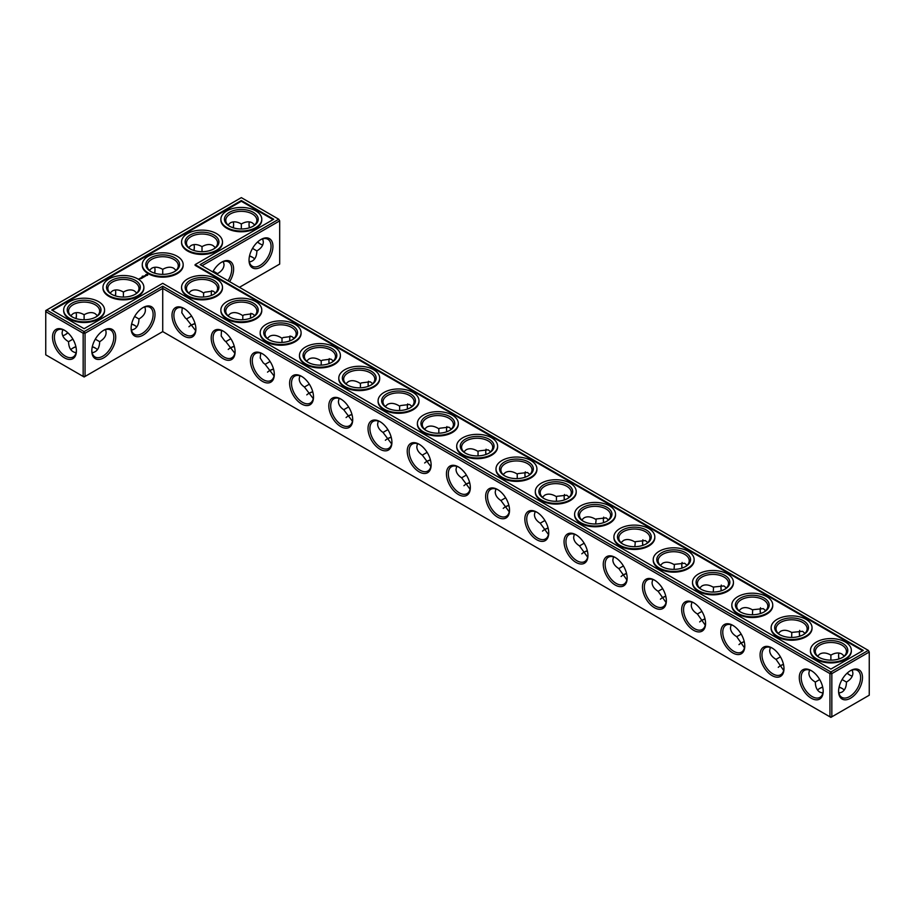 <?xml version="1.0" encoding="UTF-8"?>
<svg xmlns="http://www.w3.org/2000/svg" width="915" height="915" viewBox="0 0 915 915"><rect width="100%" height="100%" fill="white"/><g stroke="black" fill="none" stroke-linecap="round" stroke-linejoin="round"><path stroke-width="1.37" d="M211.308 293.223A16.893 9.756 -120 0 0 211.514 295.385M250.516 315.858A16.893 9.756 -120 0 0 250.733 318.111M289.723 338.493A16.893 9.756 -120 0 0 289.952 340.826M328.931 361.128A16.893 9.756 -120 0 0 329.171 363.552M368.127 383.762A16.893 9.756 -120 0 0 368.39 386.279M407.335 406.409A16.893 9.756 -120 0 0 407.61 409.005M446.543 429.043A16.893 9.756 -120 0 0 446.829 431.72M485.751 451.678A16.893 9.756 -120 0 0 486.059 454.446M524.958 474.313A16.893 9.756 -120 0 0 525.279 477.161M564.166 496.948A16.893 9.756 -120 0 0 564.498 499.887M603.362 519.583A16.893 9.756 -120 0 0 603.717 522.602M642.57 542.218A16.893 9.756 -120 0 0 642.948 545.329M681.778 564.852A16.893 9.756 -120 0 0 682.167 568.043M720.986 587.487A16.893 9.756 -120 0 0 721.386 590.77M760.193 610.122A16.893 9.756 -120 0 0 760.617 613.485M799.401 632.757A16.893 9.756 -120 0 0 799.836 636.2M838.598 655.392A16.893 9.756 -120 0 0 839.055 658.926M847.233 673.074A16.893 9.756 -120 0 0 850.058 675.236M202.021 265.705L279.693 220.87L279.693 264.069L239.444 287.31M272.933 246.375A16.893 9.756 120 0 0 260.981 239.478A16.893 9.756 120 0 0 249.029 260.169A16.893 9.756 120 0 0 260.981 267.066A16.893 9.756 120 0 0 272.933 246.375M229.642 281.648A16.893 9.756 120 0 0 233.622 269.067A16.893 9.756 120 0 0 221.67 262.17A16.893 9.756 120 0 0 212.772 271.915M868.312 650.382L869.25 652.018L868.312 650.382L830.889 671.987L162.721 286.223L84.111 331.607L46.688 310.002L45.75 311.638L83.162 333.243L84.111 331.607L85.049 333.243L83.162 333.243L83.162 376.442L84.111 376.991L85.049 376.442L83.162 376.442L45.75 354.837L45.75 310.551L241.331 197.629L278.743 219.234L200.133 264.618L868.312 650.382M162.721 331.607L162.721 288.397L829.951 673.623L831.838 673.623L830.889 671.987L829.951 673.623L829.951 716.822L831.838 716.822L869.25 695.217L869.25 652.018L831.838 673.623L831.838 716.822L830.889 717.371L162.721 331.607L85.049 376.442L85.049 333.243L162.721 288.397L162.721 286.223M211.674 290.684A15.566 8.99 -120 0 0 211.296 293.749A15.566 8.99 -120 0 0 211.388 295.431M250.882 313.319A15.566 8.99 -120 0 0 250.504 316.384A15.566 8.99 -120 0 0 250.607 318.157M290.078 335.965A15.566 8.99 -120 0 0 289.712 339.03A15.566 8.99 -120 0 0 289.826 340.883M329.286 358.611A15.566 8.99 -120 0 0 328.92 361.665A15.566 8.99 -120 0 0 329.034 363.61M368.493 381.258A15.566 8.99 -120 0 0 368.127 384.3A15.566 8.99 -120 0 0 368.253 386.324M407.69 403.904A15.566 8.99 -120 0 0 407.324 406.935A15.566 8.99 -120 0 0 407.472 409.051M446.897 426.55A15.566 8.99 -120 0 0 446.531 429.57A15.566 8.99 -120 0 0 446.692 431.777M486.094 449.196A15.566 8.99 -120 0 0 485.739 452.204A15.566 8.99 -120 0 0 485.911 454.503M525.302 471.843A15.566 8.99 -120 0 0 524.947 474.839A15.566 8.99 -120 0 0 525.13 477.218M564.498 494.489A15.566 8.99 -120 0 0 564.155 497.474A15.566 8.99 -120 0 0 564.338 499.945M603.706 517.147A15.566 8.99 -120 0 0 603.362 520.109A15.566 8.99 -120 0 0 603.557 522.659M642.902 539.793A15.566 8.99 -120 0 0 642.559 542.744A15.566 8.99 -120 0 0 642.776 545.386M682.11 562.439A15.566 8.99 -120 0 0 681.767 565.379A15.566 8.99 -120 0 0 681.995 568.101M721.306 585.085A15.566 8.99 -120 0 0 720.974 588.013A15.566 8.99 -120 0 0 721.226 590.827M760.514 607.743A15.566 8.99 -120 0 0 760.182 610.648A15.566 8.99 -120 0 0 760.445 613.542M799.71 630.389A15.566 8.99 -120 0 0 799.39 633.283A15.566 8.99 -120 0 0 799.664 636.257M838.918 653.047A15.566 8.99 -120 0 0 838.598 655.918A15.566 8.99 -120 0 0 838.883 658.983M847.096 673.2A15.566 8.99 -120 0 0 849.6 674.984A15.566 8.99 -120 0 0 852.254 676.139M279.693 220.87L278.743 219.234L279.693 220.87M249.04 259.608A15.566 8.99 120 0 0 252.254 266.208A15.566 8.99 120 0 0 264.252 262.033A15.566 8.99 120 0 0 271.046 246.375A15.566 8.99 120 0 0 267.82 239.25A15.566 8.99 120 0 0 260.5 239.764M228.029 280.722A15.566 8.99 120 0 0 231.735 269.067A15.566 8.99 120 0 0 228.51 261.942A15.566 8.99 120 0 0 221.19 262.456M72.651 348.215A16.893 9.756 180 0 1 75.945 346.842M92.278 346.842A16.893 9.756 180 0 1 95.572 348.215M131.588 324.15A16.893 9.756 180 0 1 134.871 325.523M229.871 348.215A16.893 9.756 180 0 1 234.332 346.499M269.17 370.907A16.893 9.756 180 0 1 273.562 369.214M308.481 393.599A16.893 9.756 180 0 1 312.793 391.929M347.78 416.291A16.893 9.756 180 0 1 352.012 414.644M387.091 438.983A16.893 9.756 180 0 1 391.243 437.359M426.39 461.675A16.893 9.756 180 0 1 430.473 460.073M465.689 484.367A16.893 9.756 180 0 1 469.692 482.788M190.56 325.523A16.893 9.756 180 0 1 195.112 323.796M249.498 256.074A16.893 9.756 180 0 1 252.78 257.447M505 507.059A16.893 9.756 180 0 1 508.923 505.503M544.299 529.751A16.893 9.756 180 0 1 548.142 528.218M583.61 552.443A16.893 9.756 180 0 1 587.373 550.933M622.909 575.135A16.893 9.756 180 0 1 626.592 573.648M662.22 597.827A16.893 9.756 180 0 1 665.823 596.363M701.519 620.519A16.893 9.756 180 0 1 705.042 619.078M740.818 643.211A16.893 9.756 180 0 1 744.272 641.792M780.129 665.903A16.893 9.756 180 0 1 783.492 664.507M819.428 688.595A16.893 9.756 180 0 1 822.722 687.222M839.055 687.222A16.893 9.756 180 0 1 842.349 688.595M241.331 200.534L273.711 219.234L195.101 264.618L863.28 650.382L830.889 669.082L162.721 283.318L84.111 328.702L51.72 310.002L241.331 200.534L241.331 201.266L52.349 310.368M850.538 698.214A16.893 9.756 120 0 0 862.49 677.523A16.893 9.756 120 0 0 850.538 670.626A16.893 9.756 120 0 0 838.598 691.317A16.893 9.756 120 0 0 850.538 698.214M215.505 292.892L213.023 291.073L204.903 292.182L203.599 293.029L203.599 297.02M254.805 315.584L252.334 313.742L244.042 314.863L242.807 315.652L242.807 319.724M294.104 338.287L291.633 336.423L283.17 337.532L282.003 338.276L282.003 342.416M333.392 360.99L330.944 359.103L322.309 360.213L321.211 360.91L321.211 365.108M372.691 383.682L370.243 381.784L361.436 382.893L360.418 383.534L360.418 387.811M411.99 406.386L409.554 404.464L400.576 405.562L399.626 406.157L399.626 410.503M451.289 429.089L448.853 427.145L439.703 428.243L438.834 428.78L438.834 433.195M490.577 451.781L488.153 449.825L478.831 450.923L478.042 451.415L478.042 455.899M529.876 474.485L527.463 472.506L517.959 473.604L517.238 474.039L517.238 478.591M569.176 497.188L566.762 495.198L557.075 496.296L556.446 496.673L556.446 501.283M608.464 519.892L606.073 517.879L596.203 518.977L595.654 523.975M647.763 542.595L645.372 540.571L635.319 541.657L634.861 546.678M687.051 565.298L684.683 563.251L674.435 564.349L674.069 569.37M726.35 588.002L723.982 585.943L713.551 587.03L713.277 592.062M765.638 610.694L763.282 608.635L752.668 609.722L752.473 614.754M804.926 633.397L802.592 631.316L791.784 632.414L791.681 637.446M842.097 679.548L846.455 682.064C850.653 679.559 852.803 676.562 852.894 673.074L852.254 670.009M844.225 656.101L841.892 654.008C838.826 652.349 835.155 652.715 830.889 655.106L830.889 660.138M830.889 655.106L830.889 655.106C826.622 652.715 822.951 652.349 819.886 654.008L817.553 656.101M260.5 244.088A16.893 9.756 60 0 1 257.664 241.926M249.498 227.778A16.893 9.756 60 0 1 249.04 224.244M262.685 238.861L263.337 241.926C263.234 245.414 261.095 248.411 256.886 250.916C256.703 257.447 254.187 261.13 249.36 261.953M223.386 261.553L224.038 264.618C223.935 268.106 221.785 271.103 217.587 273.608L217.553 274.672M92.323 346.659A15.566 8.99 180 0 1 95.114 347.94L95.114 347.94A15.566 8.99 180 0 1 97.448 349.667M70.775 349.667A15.566 8.99 180 0 1 73.109 347.94A15.566 8.99 180 0 1 75.899 346.659M131.623 323.967A15.566 8.99 180 0 1 134.425 325.248L134.425 325.248A15.566 8.99 180 0 1 136.747 326.975M228.224 349.45A15.566 8.99 180 0 1 230.317 347.94A15.566 8.99 180 0 1 234.274 346.282M267.512 372.165A15.566 8.99 180 0 1 269.628 370.632A15.566 8.99 180 0 1 273.505 368.997M306.788 394.868A15.566 8.99 180 0 1 308.927 393.324A15.566 8.99 180 0 1 312.736 391.712M346.076 417.572A15.566 8.99 180 0 1 348.238 416.016A15.566 8.99 180 0 1 351.955 414.426M385.364 440.287A15.566 8.99 180 0 1 387.537 438.708A15.566 8.99 180 0 1 391.185 437.141M424.651 462.99A15.566 8.99 180 0 1 426.848 461.4A15.566 8.99 180 0 1 430.416 459.868M463.939 485.693A15.566 8.99 180 0 1 466.147 484.092A15.566 8.99 180 0 1 469.647 482.582M188.936 326.747A15.566 8.99 180 0 1 191.018 325.248A15.566 8.99 180 0 1 195.044 323.567M249.543 255.891A15.566 8.99 180 0 1 252.334 257.172L252.334 257.172A15.566 8.99 180 0 1 254.656 258.899M503.239 508.397A15.566 8.99 180 0 1 505.446 506.784A15.566 8.99 180 0 1 508.866 505.297M542.526 531.112A15.566 8.99 180 0 1 544.757 529.476A15.566 8.99 180 0 1 548.096 528.012M581.814 553.815A15.566 8.99 180 0 1 584.056 552.168A15.566 8.99 180 0 1 587.327 550.727M621.102 576.519A15.566 8.99 180 0 1 623.367 574.86A15.566 8.99 180 0 1 626.546 573.453M660.39 599.222A15.566 8.99 180 0 1 662.666 597.552A15.566 8.99 180 0 1 665.777 596.168M699.678 621.926A15.566 8.99 180 0 1 701.977 620.244A15.566 8.99 180 0 1 704.996 618.883M738.977 644.629A15.566 8.99 180 0 1 741.276 642.936A15.566 8.99 180 0 1 744.227 641.609M778.265 667.344A15.566 8.99 180 0 1 780.575 665.628A15.566 8.99 180 0 1 783.457 664.324M839.101 687.039A15.566 8.99 180 0 1 841.892 688.32L841.892 688.32A15.566 8.99 180 0 1 844.225 690.047M817.553 690.047A15.566 8.99 180 0 1 819.886 688.32A15.566 8.99 180 0 1 822.677 687.039M195.101 264.618L195.101 265.339L862.651 650.748M273.082 219.6L241.331 201.266M838.598 690.756A15.566 8.99 120 0 0 841.811 697.356A15.566 8.99 120 0 0 849.6 696.578A15.566 8.99 120 0 0 859.768 682.865A15.566 8.99 120 0 0 857.378 670.398A15.566 8.99 120 0 0 850.058 670.912M230.832 338.756L225.833 341.638L224.541 340.632L221.213 336.034L221.441 330.487M242.807 315.652L241.331 314.726C237.054 312.335 233.394 311.969 230.317 313.628L227.995 315.721M203.599 293.029L202.021 292.034C197.754 289.643 194.083 289.277 191.018 290.936L188.684 293.029M190.56 294.481A15.566 8.99 180 0 1 186.454 288.397A15.566 8.99 180 0 1 196.062 280.093A15.566 8.99 180 0 1 213.023 282.049A15.566 8.99 180 0 1 217.587 288.397A15.566 8.99 180 0 1 213.481 294.481M191.567 316.041L186.534 318.946L185.265 317.94L181.822 312.77L182.234 307.852M195.638 330.612L186.534 318.946M270.085 361.471L265.133 364.342L263.211 362.798L260.237 358.074L260.649 353.121M282.003 338.276L280.631 337.418C276.364 335.027 272.693 334.661 269.628 336.32L267.294 338.413M229.871 317.173A15.566 8.99 180 0 1 225.765 311.089A15.566 8.99 180 0 1 235.372 302.785A15.566 8.99 180 0 1 252.334 304.741A15.566 8.99 180 0 1 256.886 311.089A15.566 8.99 180 0 1 252.78 317.173M234.846 353.27L225.833 341.638M309.35 384.186L304.421 387.034C301.012 384.655 299.262 381.91 299.205 378.81L299.857 375.756M321.211 360.91L319.93 360.11C315.664 357.719 312.004 357.353 308.927 359.012L306.605 361.105M269.17 339.865A15.566 8.99 180 0 1 265.064 333.781A15.566 8.99 180 0 1 274.672 325.477A15.566 8.99 180 0 1 291.633 327.433A15.566 8.99 180 0 1 296.197 333.781A15.566 8.99 180 0 1 292.091 339.865M274.043 375.939L265.133 364.342M348.604 406.912L343.72 409.726C340.243 407.335 338.47 404.579 338.413 401.456L339.053 398.391M360.418 383.534L359.24 382.802C354.974 380.411 351.303 380.045 348.238 381.704L345.904 383.797M308.481 362.557A15.566 8.99 180 0 1 304.375 356.473A15.566 8.99 180 0 1 313.982 348.169A15.566 8.99 180 0 1 330.944 350.125A15.566 8.99 180 0 1 335.496 356.473A15.566 8.99 180 0 1 331.39 362.557M313.239 398.597L304.421 387.034M387.869 429.627L383.019 432.429C379.485 430.016 377.689 427.236 377.609 424.091L378.261 421.026M399.626 406.157L398.54 405.494C394.274 403.103 390.602 402.737 387.537 404.396L385.215 406.489M347.78 385.249A15.566 8.99 180 0 1 343.674 379.165A15.566 8.99 180 0 1 353.281 370.861A15.566 8.99 180 0 1 370.243 372.817A15.566 8.99 180 0 1 374.807 379.165A15.566 8.99 180 0 1 370.701 385.249M352.447 421.255L343.72 409.726M427.122 452.342L422.318 455.121C418.727 452.708 416.897 449.906 416.817 446.726L417.469 443.661M438.834 428.78L437.85 428.186C433.584 425.795 429.913 425.429 426.848 427.088L424.514 429.181M387.091 407.941A15.566 8.99 180 0 1 382.985 401.857A15.566 8.99 180 0 1 392.592 393.553A15.566 8.99 180 0 1 409.554 395.509A15.566 8.99 180 0 1 414.106 401.857A15.566 8.99 180 0 1 410 407.941M391.643 443.912L383.019 432.429M466.375 475.068L461.618 477.813C457.957 475.388 456.105 472.575 456.025 469.361L456.676 466.295M478.042 451.415L477.15 450.878C472.883 448.487 469.212 448.121 466.147 449.78L463.813 451.873M426.39 430.633A15.566 8.99 180 0 1 422.284 424.549A15.566 8.99 180 0 1 431.891 416.245A15.566 8.99 180 0 1 448.853 418.201A15.566 8.99 180 0 1 453.417 424.549A15.566 8.99 180 0 1 449.311 430.633M430.851 466.559L422.318 455.121M505.64 497.783L500.917 500.516C497.2 498.08 495.312 495.232 495.232 491.996L495.884 488.93M517.238 474.039L516.46 473.57C512.183 471.179 508.523 470.813 505.446 472.472L503.124 474.565M465.689 453.325A15.566 8.99 180 0 1 461.583 447.241A15.566 8.99 180 0 1 471.191 438.937A15.566 8.99 180 0 1 488.153 440.893A15.566 8.99 180 0 1 492.716 447.241A15.566 8.99 180 0 1 488.61 453.325M470.047 489.216L461.618 477.813M544.894 520.509L540.216 523.208C536.442 520.761 534.52 517.901 534.44 514.63L535.092 511.565M556.446 496.673L555.76 496.262C551.493 493.871 547.822 493.505 544.757 495.164L542.423 497.257M505 476.017A15.566 8.99 180 0 1 500.894 469.933A15.566 8.99 180 0 1 510.501 461.629A15.566 8.99 180 0 1 527.463 463.585A15.566 8.99 180 0 1 532.015 469.933A15.566 8.99 180 0 1 527.909 476.017M509.255 511.874L500.917 500.516M584.147 543.224L579.515 545.9C575.684 543.441 573.728 540.571 573.648 537.265L574.288 534.2M595.654 519.308L595.059 518.954C590.793 516.563 587.121 516.197 584.056 517.856L581.734 519.949M544.299 498.709A15.566 8.99 180 0 1 540.193 492.625A15.566 8.99 180 0 1 549.801 484.321A15.566 8.99 180 0 1 566.762 486.277A15.566 8.99 180 0 1 571.326 492.625A15.566 8.99 180 0 1 567.22 498.709M548.451 534.532L540.216 523.208M623.412 565.939L618.814 568.592C614.926 566.133 612.936 563.228 612.844 559.9L613.496 556.835M634.861 541.932L634.37 541.646C630.103 539.255 626.432 538.889 623.367 540.548L621.033 542.641M583.61 521.401A15.566 8.99 180 0 1 579.504 515.317A15.566 8.99 180 0 1 589.111 507.013A15.566 8.99 180 0 1 606.073 508.969A15.566 8.99 180 0 1 610.625 515.317A15.566 8.99 180 0 1 606.519 521.401M587.647 557.189L579.515 545.9M662.666 588.665L658.114 591.284C654.156 588.814 652.143 585.897 652.052 582.535L652.704 579.47M674.069 564.566L673.669 564.338C669.403 561.947 665.731 561.581 662.666 563.24L660.344 565.333M622.909 544.093A15.566 8.99 180 0 1 618.803 538.009A15.566 8.99 180 0 1 628.411 529.705A15.566 8.99 180 0 1 645.372 531.661A15.566 8.99 180 0 1 649.936 538.009A15.566 8.99 180 0 1 645.83 544.093M626.855 579.836L618.814 568.592M701.919 611.38L697.413 613.988C693.398 611.506 691.351 608.567 691.26 605.17L691.912 602.104M713.277 587.201L712.979 587.03C708.713 584.639 705.042 584.273 701.977 585.932L699.643 588.025M662.22 566.785A15.566 8.99 180 0 1 658.114 560.701A15.566 8.99 180 0 1 667.721 552.397A15.566 8.99 180 0 1 684.683 554.353A15.566 8.99 180 0 1 689.235 560.701A15.566 8.99 180 0 1 685.129 566.785M666.051 602.493L658.114 591.284M741.173 634.106L736.724 636.68C732.64 634.187 730.559 631.224 730.467 627.804L731.119 624.739M752.473 609.836L752.279 609.722C748.013 607.331 744.341 606.965 741.276 608.624L738.943 610.717M701.519 589.477A15.566 8.99 180 0 1 697.413 583.393A15.566 8.99 180 0 1 707.02 575.089A15.566 8.99 180 0 1 723.982 577.045A15.566 8.99 180 0 1 728.546 583.393A15.566 8.99 180 0 1 724.44 589.477M705.259 625.151L697.413 613.988M780.426 656.821L776.023 659.372C771.883 656.867 769.767 653.893 769.675 650.439L770.327 647.374M791.681 632.471L791.589 632.414C787.312 630.023 783.652 629.657 780.575 631.316L778.253 633.409M740.818 612.169A15.566 8.99 180 0 1 736.712 606.085A15.566 8.99 180 0 1 746.32 597.781A15.566 8.99 180 0 1 763.282 599.737A15.566 8.99 180 0 1 767.845 606.085A15.566 8.99 180 0 1 763.739 612.169M744.455 647.797L736.724 636.68M819.691 679.548L815.322 682.064C815.391 686.948 816.912 690.31 819.886 692.14L822.86 693.101M809.523 670.009L808.883 673.074C808.974 676.562 811.125 679.559 815.322 682.064M780.129 634.861A15.566 8.99 180 0 1 776.023 628.777A15.566 8.99 180 0 1 785.63 620.473A15.566 8.99 180 0 1 802.592 622.429A15.566 8.99 180 0 1 807.144 628.777A15.566 8.99 180 0 1 803.038 634.861M783.663 670.455L776.023 659.372M838.918 693.101L841.892 692.14C844.865 690.31 846.386 686.948 846.455 682.064M819.428 657.553A15.566 8.99 180 0 1 815.322 651.469A15.566 8.99 180 0 1 824.93 643.165A15.566 8.99 180 0 1 841.892 645.121A15.566 8.99 180 0 1 846.455 651.469A15.566 8.99 180 0 1 842.349 657.553M262.685 244.991A15.566 8.99 60 0 1 260.032 243.836A15.566 8.99 60 0 1 257.527 242.052M249.315 227.824A15.566 8.99 60 0 1 249.029 224.77A15.566 8.99 60 0 1 249.36 221.899M227.995 224.953L230.317 222.86C233.394 221.201 237.054 221.567 241.331 223.958L241.331 228.99M241.331 223.958L241.331 223.958C245.597 221.567 249.269 221.201 252.334 222.86L254.656 224.953M256.886 250.916L252.529 248.4M229.871 226.405A15.566 8.99 180 0 1 225.765 220.321A15.566 8.99 180 0 1 235.372 212.017A15.566 8.99 180 0 1 252.334 213.973A15.566 8.99 180 0 1 256.886 220.321A15.566 8.99 180 0 1 252.78 226.405M188.684 247.645L191.018 245.552C194.083 243.893 197.754 244.259 202.021 246.65L202.021 251.682M202.021 246.65L202.021 246.65C206.287 244.259 209.958 243.893 213.023 245.552L215.357 247.645M217.587 273.608L213.229 271.092M190.56 249.097A15.566 8.99 180 0 1 186.454 243.013A15.566 8.99 180 0 1 196.062 234.709A15.566 8.99 180 0 1 213.023 236.665A15.566 8.99 180 0 1 217.587 243.013A15.566 8.99 180 0 1 213.481 249.097M162.721 274.374L162.721 269.342C166.988 266.951 170.659 266.585 173.724 268.244L176.057 270.337M154.544 273.162A16.893 9.756 120 0 0 155.001 269.628M233.153 227.778A16.893 9.756 120 0 0 233.611 224.244M193.854 250.47A16.893 9.756 120 0 0 194.312 246.936M115.702 292.32A16.893 9.756 -60 0 1 115.244 295.854M76.403 315.012A16.893 9.756 -60 0 1 75.945 318.546M67.767 332.694A16.893 9.756 -60 0 1 64.942 334.856M64.462 330.246L64.462 330.246A16.893 9.756 60 0 1 76.403 350.937A16.893 9.756 60 0 1 64.462 357.834A16.893 9.756 60 0 1 52.51 337.143A16.893 9.756 60 0 1 64.462 330.246L64.462 330.246M131.12 328.245A16.893 9.756 -60 0 1 143.072 307.554A16.893 9.756 -60 0 1 155.012 314.451A16.893 9.756 -60 0 1 143.072 335.142A16.893 9.756 -60 0 1 131.12 328.245M91.809 350.937A16.893 9.756 -60 0 1 103.761 330.246A16.893 9.756 -60 0 1 115.713 337.143A16.893 9.756 -60 0 1 103.761 357.834A16.893 9.756 -60 0 1 91.809 350.937M470.333 487.603A16.893 9.756 -120 0 0 458.381 466.902A16.893 9.756 -120 0 0 446.44 473.798A16.893 9.756 -120 0 0 458.381 494.5A16.893 9.756 -120 0 0 470.333 487.603M431.125 464.969A16.893 9.756 -120 0 0 419.173 444.267A16.893 9.756 -120 0 0 407.232 451.164A16.893 9.756 -120 0 0 419.173 471.865A16.893 9.756 -120 0 0 431.125 464.969M391.917 442.334A16.893 9.756 -120 0 0 379.977 421.632A16.893 9.756 -120 0 0 368.024 428.529A16.893 9.756 -120 0 0 379.977 449.231A16.893 9.756 -120 0 0 391.917 442.334M352.71 419.699A16.893 9.756 -120 0 0 340.769 398.997A16.893 9.756 -120 0 0 328.817 405.894A16.893 9.756 -120 0 0 340.769 426.596A16.893 9.756 -120 0 0 352.71 419.699M313.513 397.064A16.893 9.756 -120 0 0 301.561 376.362A16.893 9.756 -120 0 0 289.609 383.259A16.893 9.756 -120 0 0 301.561 403.961A16.893 9.756 -120 0 0 313.513 397.064M274.306 374.429A16.893 9.756 -120 0 0 262.353 353.728A16.893 9.756 -120 0 0 250.401 360.624A16.893 9.756 -120 0 0 262.353 381.326A16.893 9.756 -120 0 0 274.306 374.429M235.098 351.795A16.893 9.756 -120 0 0 223.146 331.093A16.893 9.756 -120 0 0 211.205 337.99A16.893 9.756 -120 0 0 223.146 358.691A16.893 9.756 -120 0 0 235.098 351.795M195.89 329.148A16.893 9.756 -120 0 0 183.938 308.458A16.893 9.756 -120 0 0 171.997 315.355A16.893 9.756 -120 0 0 183.938 336.057A16.893 9.756 -120 0 0 195.89 329.148M823.191 691.317A16.893 9.756 -120 0 0 811.239 670.626A16.893 9.756 -120 0 0 799.287 677.523A16.893 9.756 -120 0 0 811.239 698.214A16.893 9.756 -120 0 0 823.191 691.317M783.983 668.682A16.893 9.756 -120 0 0 772.031 647.992A16.893 9.756 -120 0 0 760.079 654.888A16.893 9.756 -120 0 0 772.031 675.579A16.893 9.756 -120 0 0 783.983 668.682M744.776 646.047A16.893 9.756 -120 0 0 732.824 625.357A16.893 9.756 -120 0 0 720.871 632.254A16.893 9.756 -120 0 0 732.824 652.944A16.893 9.756 -120 0 0 744.776 646.047M705.568 623.412A16.893 9.756 -120 0 0 693.616 602.722A16.893 9.756 -120 0 0 681.675 609.619A16.893 9.756 -120 0 0 693.616 630.309A16.893 9.756 -120 0 0 705.568 623.412M666.36 600.778A16.893 9.756 -120 0 0 654.419 580.087A16.893 9.756 -120 0 0 642.467 586.984A16.893 9.756 -120 0 0 654.408 607.674A16.893 9.756 -120 0 0 666.36 600.778M627.152 578.143A16.893 9.756 -120 0 0 615.212 557.452A16.893 9.756 -120 0 0 603.26 564.349A16.893 9.756 -120 0 0 615.212 585.04A16.893 9.756 -120 0 0 627.152 578.143M587.945 555.508A16.893 9.756 -120 0 0 576.004 534.806A16.893 9.756 -120 0 0 564.052 541.714A16.893 9.756 -120 0 0 576.004 562.405A16.893 9.756 -120 0 0 587.945 555.508M548.748 532.873A16.893 9.756 -120 0 0 536.796 512.171A16.893 9.756 -120 0 0 524.844 519.079A16.893 9.756 -120 0 0 536.796 539.77A16.893 9.756 -120 0 0 548.748 532.873M509.541 510.238A16.893 9.756 -120 0 0 497.588 489.536A16.893 9.756 -120 0 0 485.636 496.445A16.893 9.756 -120 0 0 497.588 517.135A16.893 9.756 -120 0 0 509.541 510.238M105.477 329.629C107.169 334.227 105.236 338.241 99.678 341.684L95.309 339.168M99.678 341.684C99.483 348.215 96.967 351.898 92.141 352.721M76.082 352.721C71.256 351.898 68.739 348.215 68.545 341.684C64.347 339.179 62.197 336.182 62.106 332.694L62.746 329.629M72.903 339.168L68.545 341.684M144.776 306.937C146.48 311.535 144.547 315.549 138.977 318.992L134.619 316.476M138.977 318.992C138.783 325.523 136.278 329.206 131.44 330.029M261.77 219.6A20.45 11.815 180 0 1 261.781 219.955A20.45 11.815 180 0 1 241.331 231.769A20.45 11.815 180 0 1 220.87 219.955A20.45 11.815 180 0 1 220.881 219.6M222.471 242.292A20.45 11.815 180 0 1 222.482 242.647A20.45 11.815 180 0 1 202.021 254.462A20.45 11.815 180 0 1 181.57 242.647A20.45 11.815 180 0 1 181.582 242.292M183.16 264.984A20.45 11.815 180 0 1 183.172 265.339A20.45 11.815 180 0 1 162.721 277.154A20.45 11.815 180 0 1 142.26 265.339A20.45 11.815 180 0 1 142.271 264.984M147.692 275.221L147.132 274.374L145.679 274.694L146.228 275.541L147.692 275.221M145.851 275.804L144.581 275.804L145.851 275.804M145.108 276.261L144.055 275.975L145.108 276.364M142.534 276.17L143.152 276.193L142.534 276.147M144.41 276.776L143.06 276.605L144.398 276.719M142.168 276.353L142.774 276.41L142.168 276.353M142.786 277.096L143.655 277.154L142.111 277.096L142.923 277.6M142.202 278.046L142.683 277.714L141.814 277.268L142.202 278.046M141.962 278.183L141.093 277.748L141.951 278.126M141.173 278.629L140.315 278.137L141.173 278.629M139.492 278.663L140.258 278.72L139.492 278.606M222.471 287.676A20.45 11.815 180 0 1 222.482 288.031A20.45 11.815 180 0 1 202.021 299.846A20.45 11.815 180 0 1 181.57 288.031A20.45 11.815 180 0 1 181.582 287.676M139.377 279.235L138.474 279.041L139.377 279.235M143.861 287.676A20.45 11.815 180 0 1 143.872 288.031A20.45 11.815 180 0 1 123.411 299.846A20.45 11.815 180 0 1 102.96 288.031A20.45 11.815 180 0 1 102.972 287.676M261.77 310.368A20.45 11.815 180 0 1 261.781 310.723A20.45 11.815 180 0 1 241.331 322.538A20.45 11.815 180 0 1 220.87 310.723A20.45 11.815 180 0 1 220.881 310.368M301.081 333.06A20.45 11.815 180 0 1 301.092 333.415A20.45 11.815 180 0 1 280.631 345.229A20.45 11.815 180 0 1 260.18 333.415A20.45 11.815 180 0 1 260.192 333.06M340.38 355.752A20.45 11.815 180 0 1 340.391 356.107A20.45 11.815 180 0 1 319.941 367.922A20.45 11.815 180 0 1 299.479 356.107A20.45 11.815 180 0 1 299.491 355.752M104.562 310.368A20.45 11.815 180 0 1 104.562 310.723A20.45 11.815 180 0 1 84.111 322.538A20.45 11.815 180 0 1 63.661 310.723A20.45 11.815 180 0 1 63.661 310.368M379.691 378.444A20.45 11.815 180 0 1 379.691 378.799A20.45 11.815 180 0 1 359.24 390.613A20.45 11.815 180 0 1 338.79 378.799A20.45 11.815 180 0 1 338.79 378.444M418.99 401.136A20.45 11.815 180 0 1 419.001 401.491A20.45 11.815 180 0 1 398.54 413.306A20.45 11.815 180 0 1 378.089 401.491A20.45 11.815 180 0 1 378.101 401.136M458.289 423.828A20.45 11.815 180 0 1 458.301 424.183A20.45 11.815 180 0 1 437.85 435.998A20.45 11.815 180 0 1 417.389 424.183A20.45 11.815 180 0 1 417.4 423.828M497.6 446.52A20.45 11.815 180 0 1 497.611 446.875A20.45 11.815 180 0 1 477.15 458.69A20.45 11.815 180 0 1 456.699 446.875A20.45 11.815 180 0 1 456.711 446.52M536.899 469.212A20.45 11.815 180 0 1 536.911 469.567A20.45 11.815 180 0 1 516.46 481.382A20.45 11.815 180 0 1 495.999 469.567A20.45 11.815 180 0 1 496.01 469.212M576.21 491.904A20.45 11.815 180 0 1 576.21 492.259A20.45 11.815 180 0 1 555.76 504.074A20.45 11.815 180 0 1 535.309 492.259A20.45 11.815 180 0 1 535.309 491.904M615.509 514.596A20.45 11.815 180 0 1 615.52 514.951A20.45 11.815 180 0 1 595.059 526.765A20.45 11.815 180 0 1 574.609 514.951A20.45 11.815 180 0 1 574.62 514.596M654.808 537.288A20.45 11.815 180 0 1 654.82 537.643A20.45 11.815 180 0 1 634.37 549.457A20.45 11.815 180 0 1 613.908 537.643A20.45 11.815 180 0 1 613.919 537.288M694.119 559.98A20.45 11.815 180 0 1 694.13 560.335A20.45 11.815 180 0 1 673.669 572.149A20.45 11.815 180 0 1 653.219 560.335A20.45 11.815 180 0 1 653.23 559.98M733.418 582.672A20.45 11.815 180 0 1 733.43 583.027A20.45 11.815 180 0 1 712.979 594.842A20.45 11.815 180 0 1 692.518 583.027A20.45 11.815 180 0 1 692.529 582.672M772.729 605.364A20.45 11.815 180 0 1 772.74 605.719A20.45 11.815 180 0 1 752.279 617.534A20.45 11.815 180 0 1 731.828 605.719A20.45 11.815 180 0 1 731.84 605.364M812.028 628.056A20.45 11.815 180 0 1 812.04 628.411A20.45 11.815 180 0 1 791.589 640.226A20.45 11.815 180 0 1 771.128 628.411A20.45 11.815 180 0 1 771.139 628.056M851.339 650.748A20.45 11.815 180 0 1 851.339 651.103A20.45 11.815 180 0 1 830.889 662.918A20.45 11.815 180 0 1 810.438 651.103A20.45 11.815 180 0 1 810.438 650.748M184.43 308.744A15.566 8.99 -120 0 0 177.11 308.229A15.566 8.99 -120 0 0 177.11 326.209A15.566 8.99 -120 0 0 192.665 335.187A15.566 8.99 -120 0 0 195.879 328.588M223.626 331.379A15.566 8.99 -120 0 0 216.306 330.864A15.566 8.99 -120 0 0 216.306 348.844A15.566 8.99 -120 0 0 231.872 357.822A15.566 8.99 -120 0 0 235.086 351.223M213.973 280.413A16.893 9.756 180 0 1 213.973 294.207A16.893 9.756 180 0 1 190.08 294.207A16.893 9.756 180 0 1 190.08 280.413A16.893 9.756 180 0 1 213.973 280.413M110.086 293.029L112.408 290.936C115.473 289.277 119.144 289.643 123.411 292.034L123.411 297.066M123.411 292.034L123.411 292.034C127.688 289.643 131.348 289.277 134.425 290.936L136.747 293.029M162.721 269.342L162.721 269.342C158.455 266.951 154.784 266.585 151.718 268.244L149.385 270.337M151.261 271.789A15.566 8.99 180 0 1 147.155 265.705A15.566 8.99 180 0 1 156.762 257.401A15.566 8.99 180 0 1 173.724 259.357A15.566 8.99 180 0 1 178.288 265.705A15.566 8.99 180 0 1 174.182 271.789M262.834 354.013A15.566 8.99 -120 0 0 255.514 353.499A15.566 8.99 -120 0 0 255.514 371.479A15.566 8.99 -120 0 0 271.08 380.457A15.566 8.99 -120 0 0 274.294 373.858M253.272 303.105A16.893 9.756 180 0 1 253.272 316.899A16.893 9.756 180 0 1 229.379 316.899A16.893 9.756 180 0 1 229.379 303.105A16.893 9.756 180 0 1 253.272 303.105M302.041 376.648A15.566 8.99 -120 0 0 294.721 376.134A15.566 8.99 -120 0 0 294.721 394.113A15.566 8.99 -120 0 0 310.288 403.092A15.566 8.99 -120 0 0 313.502 396.504M292.583 325.797A16.893 9.756 180 0 1 292.583 339.591A16.893 9.756 180 0 1 268.678 339.591A16.893 9.756 180 0 1 268.678 325.797A16.893 9.756 180 0 1 292.583 325.797M341.249 399.295A15.566 8.99 -120 0 0 333.929 398.768A15.566 8.99 -120 0 0 333.929 416.748A15.566 8.99 -120 0 0 349.496 425.727A15.566 8.99 -120 0 0 352.71 419.139M331.882 348.489A16.893 9.756 180 0 1 331.882 362.283A16.893 9.756 180 0 1 307.989 362.283A16.893 9.756 180 0 1 307.989 348.489A16.893 9.756 180 0 1 331.882 348.489M380.457 421.929A15.566 8.99 -120 0 0 373.137 421.403A15.566 8.99 -120 0 0 373.137 439.383A15.566 8.99 -120 0 0 388.692 448.361A15.566 8.99 -120 0 0 391.906 441.773M371.193 371.181A16.893 9.756 180 0 1 371.193 384.975A16.893 9.756 180 0 1 347.288 384.975A16.893 9.756 180 0 1 347.288 371.181A16.893 9.756 180 0 1 371.193 371.181M419.665 444.564A15.566 8.99 -120 0 0 412.345 444.05A15.566 8.99 -120 0 0 412.345 462.018A15.566 8.99 -120 0 0 427.9 470.996A15.566 8.99 -120 0 0 431.114 464.408M410.492 393.873A16.893 9.756 180 0 1 410.492 407.667A16.893 9.756 180 0 1 386.599 407.667A16.893 9.756 180 0 1 386.599 393.873A16.893 9.756 180 0 1 410.492 393.873M458.861 467.199A15.566 8.99 -120 0 0 451.541 466.684A15.566 8.99 -120 0 0 451.541 484.653A15.566 8.99 -120 0 0 467.108 493.631A15.566 8.99 -120 0 0 470.321 487.043M449.791 416.565A16.893 9.756 180 0 1 449.791 430.359A16.893 9.756 180 0 1 425.898 430.359A16.893 9.756 180 0 1 425.898 416.565A16.893 9.756 180 0 1 449.791 416.565M498.069 489.834A15.566 8.99 -120 0 0 490.749 489.319A15.566 8.99 -120 0 0 490.749 507.287A15.566 8.99 -120 0 0 506.315 516.277A15.566 8.99 -120 0 0 509.529 509.678M489.102 439.257A16.893 9.756 180 0 1 489.102 453.051A16.893 9.756 180 0 1 465.209 453.051A16.893 9.756 180 0 1 465.209 439.257A16.893 9.756 180 0 1 489.102 439.257M537.277 512.469A15.566 8.99 -120 0 0 529.957 511.954A15.566 8.99 -120 0 0 529.957 529.922A15.566 8.99 -120 0 0 545.523 538.912A15.566 8.99 -120 0 0 548.737 532.313M528.401 461.949A16.893 9.756 180 0 1 528.401 475.743A16.893 9.756 180 0 1 504.508 475.743A16.893 9.756 180 0 1 504.508 461.949A16.893 9.756 180 0 1 528.401 461.949M576.484 535.103A15.566 8.99 -120 0 0 569.164 534.589A15.566 8.99 -120 0 0 569.164 552.557A15.566 8.99 -120 0 0 584.731 561.547A15.566 8.99 -120 0 0 587.945 554.947M567.712 484.641A16.893 9.756 180 0 1 567.712 498.435A16.893 9.756 180 0 1 543.807 498.435A16.893 9.756 180 0 1 543.807 484.641A16.893 9.756 180 0 1 567.712 484.641M615.692 557.738A15.566 8.99 -120 0 0 608.372 557.224A15.566 8.99 -120 0 0 608.372 575.192A15.566 8.99 -120 0 0 623.938 584.182A15.566 8.99 -120 0 0 627.141 577.582M607.011 507.333A16.893 9.756 180 0 1 607.011 521.127A16.893 9.756 180 0 1 583.118 521.127A16.893 9.756 180 0 1 583.118 507.333A16.893 9.756 180 0 1 607.011 507.333M654.9 580.373A15.566 8.99 -120 0 0 647.58 579.858A15.566 8.99 -120 0 0 647.58 597.827A15.566 8.99 -120 0 0 663.135 606.817A15.566 8.99 -120 0 0 666.349 600.217M646.322 530.025A16.893 9.756 180 0 1 646.322 543.819A16.893 9.756 180 0 1 622.417 543.819A16.893 9.756 180 0 1 622.417 530.025A16.893 9.756 180 0 1 646.322 530.025M694.096 603.008A15.566 8.99 -120 0 0 686.776 602.493A15.566 8.99 -120 0 0 686.776 620.462A15.566 8.99 -120 0 0 702.343 629.451A15.566 8.99 -120 0 0 705.557 622.852M685.621 552.717A16.893 9.756 180 0 1 685.621 566.511A16.893 9.756 180 0 1 661.728 566.511A16.893 9.756 180 0 1 661.728 552.717A16.893 9.756 180 0 1 685.621 552.717M733.304 625.643A15.566 8.99 -120 0 0 725.984 625.128A15.566 8.99 -120 0 0 725.984 643.096A15.566 8.99 -120 0 0 741.55 652.086A15.566 8.99 -120 0 0 744.764 645.487M724.92 575.409A16.893 9.756 180 0 1 724.92 589.203A16.893 9.756 180 0 1 701.027 589.203A16.893 9.756 180 0 1 701.027 575.409A16.893 9.756 180 0 1 724.92 575.409M772.512 648.277A15.566 8.99 -120 0 0 765.192 647.763A15.566 8.99 -120 0 0 765.192 665.731A15.566 8.99 -120 0 0 780.758 674.721A15.566 8.99 -120 0 0 783.972 668.122M764.231 598.101A16.893 9.756 180 0 1 764.231 611.895A16.893 9.756 180 0 1 740.338 611.895A16.893 9.756 180 0 1 740.338 598.101A16.893 9.756 180 0 1 764.231 598.101M811.719 670.912A15.566 8.99 -120 0 0 804.399 670.398A15.566 8.99 -120 0 0 804.399 688.366A15.566 8.99 -120 0 0 819.966 697.356A15.566 8.99 -120 0 0 823.18 690.756M803.53 620.793A16.893 9.756 180 0 1 803.53 634.587A16.893 9.756 180 0 1 779.637 634.587A16.893 9.756 180 0 1 779.637 620.793A16.893 9.756 180 0 1 803.53 620.793M842.841 643.485A16.893 9.756 180 0 1 842.841 657.279A16.893 9.756 180 0 1 818.936 657.279A16.893 9.756 180 0 1 818.936 643.485A16.893 9.756 180 0 1 842.841 643.485M233.336 227.824A15.566 8.99 120 0 0 233.622 224.77A15.566 8.99 120 0 0 233.302 221.899M253.272 212.337A16.893 9.756 180 0 1 253.272 226.131A16.893 9.756 180 0 1 229.379 226.131A16.893 9.756 180 0 1 229.379 212.337A16.893 9.756 180 0 1 253.272 212.337M194.026 250.516A15.566 8.99 120 0 0 194.323 247.462A15.566 8.99 120 0 0 193.991 244.591M213.973 235.029A16.893 9.756 180 0 1 213.973 248.823A16.893 9.756 180 0 1 190.08 248.823A16.893 9.756 180 0 1 190.08 235.029A16.893 9.756 180 0 1 213.973 235.029M154.727 273.208A15.566 8.99 120 0 0 155.012 270.154A15.566 8.99 120 0 0 154.692 267.283M115.382 289.975A15.566 8.99 -60 0 1 115.713 292.846A15.566 8.99 -60 0 1 115.427 295.9M76.082 312.667A15.566 8.99 -60 0 1 76.403 315.538A15.566 8.99 -60 0 1 76.117 318.592M67.904 332.82A15.566 8.99 -60 0 1 65.4 334.604A15.566 8.99 -60 0 1 62.746 335.759M76.403 350.376A15.566 8.99 60 0 1 73.189 356.976A15.566 8.99 60 0 1 57.622 347.986A15.566 8.99 60 0 1 57.622 330.018A15.566 8.99 60 0 1 64.942 330.532M142.58 307.84A15.566 8.99 -60 0 1 149.9 307.326A15.566 8.99 -60 0 1 149.9 325.294A15.566 8.99 -60 0 1 134.345 334.284A15.566 8.99 -60 0 1 131.131 327.684M103.281 330.532A15.566 8.99 -60 0 1 110.601 330.018A15.566 8.99 -60 0 1 110.601 347.986A15.566 8.99 -60 0 1 95.034 356.976A15.566 8.99 -60 0 1 91.82 350.376M70.775 315.721L73.109 313.628C76.174 311.969 79.845 312.335 84.111 314.726L84.111 314.726C88.378 312.335 92.049 311.969 95.114 313.628L97.448 315.721M84.111 314.726L84.111 319.758M226.863 210.885A20.45 11.815 0 0 0 220.87 219.234A20.45 11.815 0 0 0 241.331 231.038A20.45 11.815 0 0 0 261.781 219.234A20.45 11.815 0 0 0 249.155 208.323A20.45 11.815 0 0 0 226.863 210.885M187.564 233.577A20.45 11.815 0 0 0 181.57 241.926A20.45 11.815 0 0 0 202.021 253.73A20.45 11.815 0 0 0 222.482 241.926A20.45 11.815 0 0 0 209.855 231.015A20.45 11.815 0 0 0 187.564 233.577M148.253 256.269A20.45 11.815 0 0 0 142.26 264.618A20.45 11.815 0 0 0 162.721 276.422A20.45 11.815 0 0 0 183.172 264.618A20.45 11.815 0 0 0 170.545 253.707A20.45 11.815 0 0 0 148.253 256.269M147.589 274.603L145.771 274.603M187.564 278.961A20.45 11.815 0 0 0 181.57 287.31A20.45 11.815 0 0 0 202.021 299.113A20.45 11.815 0 0 0 222.482 287.31A20.45 11.815 0 0 0 209.855 276.399A20.45 11.815 0 0 0 187.564 278.961M108.954 278.961A20.45 11.815 0 0 0 102.96 287.31A20.45 11.815 0 0 0 123.411 299.113A20.45 11.815 0 0 0 143.872 287.31A20.45 11.815 0 0 0 131.245 276.399A20.45 11.815 0 0 0 108.954 278.961M226.863 301.653A20.45 11.815 0 0 0 220.87 310.002A20.45 11.815 0 0 0 241.331 321.806A20.45 11.815 0 0 0 261.781 310.002A20.45 11.815 0 0 0 249.155 299.091A20.45 11.815 0 0 0 226.863 301.653M266.162 324.345A20.45 11.815 0 0 0 260.18 332.694A20.45 11.815 0 0 0 280.631 344.498A20.45 11.815 0 0 0 301.092 332.694A20.45 11.815 0 0 0 288.454 321.783A20.45 11.815 0 0 0 266.162 324.345M305.473 347.037A20.45 11.815 0 0 0 299.479 355.386A20.45 11.815 0 0 0 319.941 367.19A20.45 11.815 0 0 0 340.391 355.386A20.45 11.815 0 0 0 327.764 344.475A20.45 11.815 0 0 0 305.473 347.037M69.643 301.653A20.45 11.815 0 0 0 63.661 310.002A20.45 11.815 0 0 0 84.111 321.806A20.45 11.815 0 0 0 104.562 310.002A20.45 11.815 0 0 0 91.935 299.091A20.45 11.815 0 0 0 69.643 301.653M344.772 369.729A20.45 11.815 0 0 0 338.79 378.078A20.45 11.815 0 0 0 359.24 389.882A20.45 11.815 0 0 0 379.691 378.078A20.45 11.815 0 0 0 367.064 367.167A20.45 11.815 0 0 0 344.772 369.729M384.083 392.421A20.45 11.815 0 0 0 378.089 400.77A20.45 11.815 0 0 0 398.54 412.585A20.45 11.815 0 0 0 419.001 400.77A20.45 11.815 0 0 0 406.374 389.859A20.45 11.815 0 0 0 384.083 392.421M423.382 415.113A20.45 11.815 0 0 0 417.389 423.462A20.45 11.815 0 0 0 437.85 435.277A20.45 11.815 0 0 0 458.301 423.462A20.45 11.815 0 0 0 445.674 412.551A20.45 11.815 0 0 0 423.382 415.113M462.693 437.805A20.45 11.815 0 0 0 456.699 446.154A20.45 11.815 0 0 0 477.15 457.969A20.45 11.815 0 0 0 497.611 446.154A20.45 11.815 0 0 0 484.984 435.243A20.45 11.815 0 0 0 462.693 437.805M501.992 460.497A20.45 11.815 0 0 0 495.999 468.846A20.45 11.815 0 0 0 516.46 480.661A20.45 11.815 0 0 0 536.911 468.846A20.45 11.815 0 0 0 524.284 457.935A20.45 11.815 0 0 0 501.992 460.497M541.291 483.189A20.45 11.815 0 0 0 535.309 491.538A20.45 11.815 0 0 0 555.76 503.353A20.45 11.815 0 0 0 576.21 491.538A20.45 11.815 0 0 0 563.583 480.627A20.45 11.815 0 0 0 541.291 483.189M580.602 505.881A20.45 11.815 0 0 0 574.609 514.23A20.45 11.815 0 0 0 595.059 526.045A20.45 11.815 0 0 0 615.52 514.23A20.45 11.815 0 0 0 602.894 503.319A20.45 11.815 0 0 0 580.602 505.881M619.901 528.573A20.45 11.815 0 0 0 613.908 536.922A20.45 11.815 0 0 0 634.37 548.737A20.45 11.815 0 0 0 654.82 536.922A20.45 11.815 0 0 0 642.193 526.011A20.45 11.815 0 0 0 619.901 528.573M659.212 551.265A20.45 11.815 0 0 0 653.219 559.614A20.45 11.815 0 0 0 673.669 571.429A20.45 11.815 0 0 0 694.13 559.614A20.45 11.815 0 0 0 681.503 548.703A20.45 11.815 0 0 0 659.212 551.265M698.511 573.957A20.45 11.815 0 0 0 692.518 582.306A20.45 11.815 0 0 0 712.979 594.121A20.45 11.815 0 0 0 733.43 582.306A20.45 11.815 0 0 0 720.803 571.395A20.45 11.815 0 0 0 698.511 573.957M737.822 596.649A20.45 11.815 0 0 0 731.828 604.998A20.45 11.815 0 0 0 752.279 616.813A20.45 11.815 0 0 0 772.74 604.998A20.45 11.815 0 0 0 760.113 594.087A20.45 11.815 0 0 0 737.822 596.649M777.121 619.341A20.45 11.815 0 0 0 771.128 627.69A20.45 11.815 0 0 0 791.589 639.505A20.45 11.815 0 0 0 812.04 627.69A20.45 11.815 0 0 0 799.413 616.779A20.45 11.815 0 0 0 777.121 619.341M816.42 642.033A20.45 11.815 0 0 0 810.438 650.382A20.45 11.815 0 0 0 830.889 662.197A20.45 11.815 0 0 0 851.339 650.382A20.45 11.815 0 0 0 838.712 639.471A20.45 11.815 0 0 0 816.42 642.033M111.962 294.481A15.566 8.99 180 0 1 107.856 288.397A15.566 8.99 180 0 1 117.463 280.093A15.566 8.99 180 0 1 134.425 282.049A15.566 8.99 180 0 1 138.977 288.397A15.566 8.99 180 0 1 134.871 294.481M174.662 257.721A16.893 9.756 180 0 1 174.662 271.515A16.893 9.756 180 0 1 150.769 271.515A16.893 9.756 180 0 1 150.769 257.721A16.893 9.756 180 0 1 174.662 257.721M72.651 317.173A15.566 8.99 180 0 1 68.545 311.089A15.566 8.99 180 0 1 78.152 302.785A15.566 8.99 180 0 1 95.114 304.741A15.566 8.99 180 0 1 99.678 311.089A15.566 8.99 180 0 1 95.572 317.173M147.063 275.358L146.297 274.74L147.189 274.843L146.892 275.438M135.363 280.413A16.893 9.756 180 0 1 135.363 294.207A16.893 9.756 180 0 1 111.47 294.207A16.893 9.756 180 0 1 111.47 280.413A16.893 9.756 180 0 1 135.363 280.413M96.064 303.105A16.893 9.756 180 0 1 96.064 316.899A16.893 9.756 180 0 1 72.159 316.899A16.893 9.756 180 0 1 72.159 303.105A16.893 9.756 180 0 1 96.064 303.105M220.87 219.234L220.87 219.955M261.781 219.234L261.781 219.955M181.57 241.926L181.57 242.647M222.482 241.926L222.482 242.647M142.26 264.618L142.26 265.339M183.172 264.618L183.172 265.339M181.57 287.31L181.57 288.031M222.482 287.31L222.482 288.031M102.96 287.31L102.96 288.031M143.872 287.31L143.872 288.031M220.87 310.002L220.87 310.723M261.781 310.002L261.781 310.723M260.18 332.694L260.18 333.415M301.092 332.694L301.092 333.415M299.479 355.386L299.479 356.107M340.391 355.386L340.391 356.107M63.661 310.002L63.661 310.723M104.562 310.002L104.562 310.723M338.79 378.078L338.79 378.799M379.691 378.078L379.691 378.799M378.089 400.77L378.089 401.491M419.001 400.77L419.001 401.491M417.389 423.462L417.389 424.183M458.301 423.462L458.301 424.183M456.699 446.154L456.699 446.875M497.611 446.154L497.611 446.875M495.999 468.846L495.999 469.567M536.911 468.846L536.911 469.567M535.309 491.538L535.309 492.259M576.21 491.538L576.21 492.259M574.609 514.23L574.609 514.951M615.52 514.23L615.52 514.951M613.908 536.922L613.908 537.643M654.82 536.922L654.82 537.643M653.219 559.614L653.219 560.335M694.13 559.614L694.13 560.335M692.518 582.306L692.518 583.027M733.43 582.306L733.43 583.027M731.828 604.998L731.828 605.719M772.74 604.998L772.74 605.719M771.128 627.69L771.128 628.411M812.04 627.69L812.04 628.411M810.438 650.382L810.438 651.103M851.339 650.382L851.339 651.103"/></g></svg>

